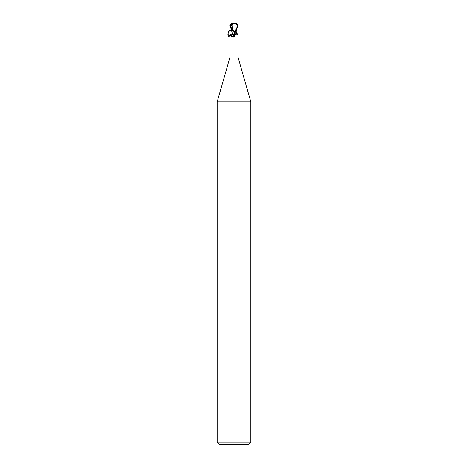 <?xml version="1.0" encoding="UTF-8"?>
<svg xmlns="http://www.w3.org/2000/svg" width="468" height="468" viewBox="0 0 468 468"><rect width="100%" height="100%" fill="white"/><g stroke="black" fill="none" stroke-linecap="round" stroke-linejoin="round"><path stroke-width="0.7" d="M231.818 31.292L233.175 23.886L236.246 24.02L237.621 25.927L234.93 31.824L232.918 31.824L234.456 31.824L235.059 32.239L235.427 34.234L233.86 36.726L233.368 37.136L232.421 37.001C230.859 34.708 230.092 33.994 230.116 34.866M236.053 31.163L236.2 31.824M235.427 31.824L235.971 31.824A4.586 3.498 58.7 0 0 237.884 34.866L237.124 35.077L235.615 31.824M229.999 34.597L229.999 57.096L238.001 57.096L250.848 101.901L250.848 442.073L217.152 442.073L219.679 444.6L248.321 444.6L250.848 442.073M236.217 30.818L236.223 31.824L237.884 34.866M229.999 57.096L217.152 101.901L250.848 101.901M235.386 34.363A4.569 3.487 -58.7 0 1 235.375 34.404A4.569 3.487 -58.7 0 1 234.117 36.469A4.569 3.487 -58.7 0 1 233.959 36.633M235.059 32.239A4.352 3.323 -58.7 0 1 232.421 37.001M233.544 31.824L232.941 32.239A4.352 3.323 58.7 0 0 234 35.568M232.625 34.404A4.569 3.487 58.7 0 1 232.573 34.234L233.555 36.1A4.569 3.487 58.7 0 1 232.625 34.404L232.608 34.345M229.794 25.506L232.245 25.231L232.251 23.657L235.585 23.4C236.48 23.511 236.703 23.716 236.246 24.02M232.801 23.517L232.485 23.593M233.45 23.675L233.058 23.599M237.972 25.933L237.457 24.143M234.93 31.824L235.726 31.824L237.972 25.927L237.621 25.927M231.993 25.178L231.777 31.76M232.227 23.646L233.257 23.891M232.14 23.406L230.326 24.412L230.314 25.295L232.245 24.301M230.028 25.933L230.543 24.143M231.783 30.818L230.028 25.927M237.674 24.412L235.585 23.4M234.456 31.818C233.772 27.501 227.249 30.49 228.004 34.778C228.682 39.096 235.199 36.112 234.456 31.824M232.918 31.824C232.134 35.352 230.56 36.311 228.191 34.708C227.594 32.175 228.554 30.59 231.075 29.958C232.122 30.051 232.736 30.677 232.918 31.824M230.619 25.173L231.783 29.806M238.001 34.597L238.001 57.096M228.191 34.708C227.208 35.58 229.045 29.32 231.075 29.958M217.152 101.901L217.152 442.073"/></g></svg>
